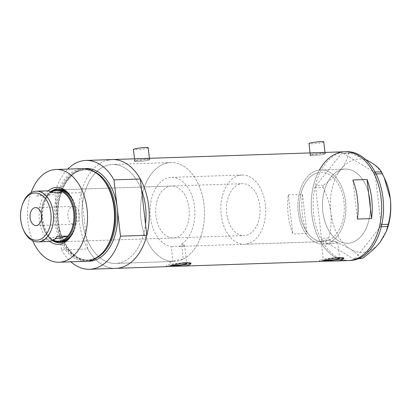 <?xml version="1.0" encoding="UTF-8"?>
<svg xmlns="http://www.w3.org/2000/svg" width="411" height="411" viewBox="0 0 411 411"><rect width="100%" height="100%" fill="white"/><g stroke="black" fill="none" stroke-linecap="round" stroke-linejoin="round"><path stroke-width="0.31" stroke-dasharray="2.06 1.54" d="M337.698 242.264L335.859 243.363L321.808 244.072L321.52 241.581A34.637 22.394 88.1 0 1 299.578 208.721A34.637 22.394 88.1 0 1 317.955 172.743A34.637 22.394 88.1 0 1 320.76 172.373A34.637 22.394 88.1 0 1 343.822 200.712A34.637 22.394 88.1 0 1 330.09 239.603L330.377 242.094L335.52 241.483L337.698 242.264L339.553 258.293M170.139 261.586L183.265 259.069L181.534 244.098A34.637 22.394 -91.9 0 0 194.3 205.012A34.637 22.394 -91.9 0 0 171.341 177.382A34.637 22.394 -91.9 0 0 168.536 177.752A34.637 22.394 -91.9 0 0 150.128 213.006A34.637 22.394 -91.9 0 0 171.171 246.492L172.903 261.463A49.484 31.991 -91.9 0 1 140.629 215.215A49.484 31.991 -91.9 0 1 166.84 163.075A49.484 31.991 88.1 0 1 170.842 162.545A49.484 31.991 -91.9 0 0 166.84 163.075A49.484 31.991 88.1 0 0 140.696 216.186A49.484 31.991 88.1 0 0 174.156 261.458L115.676 263.42A49.484 31.991 -91.9 0 0 119.678 262.891A49.484 31.991 -91.9 0 0 145.525 224.17A49.484 31.991 88.1 0 1 119.678 262.891A49.484 31.991 88.1 0 1 115.676 263.42A49.484 31.991 88.1 0 1 86.444 237.81A49.484 31.991 88.1 0 1 82.503 203.758A49.484 31.991 88.1 0 1 108.355 165.037A49.484 31.991 -91.9 0 0 82.21 218.149A49.484 31.991 -91.9 0 0 115.676 263.42L170.139 261.586L170.565 265.29A8.138 0.781 173.4 0 0 171.772 265.557M181.534 244.098L184.596 244.915L182.761 246.04L171.171 246.492M179.001 246.441L321.325 241.673L330.09 239.603M323.75 141.857A7.424 0.709 -6.6 0 1 322.034 142.519A7.424 0.709 -6.6 0 1 313.901 143.67A7.424 0.709 -6.6 0 1 309 143.562M323.406 154.387A7.424 0.709 -6.6 0 1 315.273 155.533A7.424 0.709 -6.6 0 1 310.372 155.43A7.424 0.709 -6.6 0 1 312.088 154.767A7.424 0.709 -6.6 0 1 320.22 153.616A7.424 0.709 -6.6 0 1 325.122 153.724A7.424 0.709 -6.6 0 1 323.406 154.387M148.201 147.744A7.424 0.709 -6.6 0 1 146.486 148.407A7.424 0.709 -6.6 0 1 138.353 149.553A7.424 0.709 -6.6 0 1 133.452 149.45M147.857 160.275A7.424 0.709 -6.6 0 1 139.725 161.42A7.424 0.709 -6.6 0 1 134.829 161.318A7.424 0.709 -6.6 0 1 136.539 160.65A7.424 0.709 -6.6 0 1 144.677 159.504A7.424 0.709 -6.6 0 1 149.573 159.607A7.424 0.709 -6.6 0 1 147.857 160.275M324.731 152.435L315.057 154.587L309.925 154.228L311.682 153.308L319.229 152.62M311.851 154.772A7.732 0.74 -6.6 0 1 320.323 153.58A7.732 0.74 -6.6 0 1 325.43 153.688A7.732 0.74 -6.6 0 1 323.642 154.377A7.732 0.74 -6.6 0 1 315.17 155.574A7.732 0.74 -6.6 0 1 310.069 155.466A7.732 0.74 -6.6 0 1 311.851 154.772M149.183 158.322L139.509 160.47L134.376 160.11L136.133 159.191L143.68 158.507M136.303 160.66A7.732 0.74 -6.6 0 1 144.78 159.463A7.732 0.74 -6.6 0 1 149.881 159.576A7.732 0.74 -6.6 0 1 148.094 160.264A7.732 0.74 -6.6 0 1 139.622 161.461A7.732 0.74 -6.6 0 1 134.52 161.348A7.732 0.74 -6.6 0 1 136.303 160.66M180.819 263.348A8.138 0.781 173.4 0 0 172.445 264.561A8.138 0.781 173.4 0 0 170.565 265.29M333.634 258.226A8.138 0.781 173.4 0 0 325.26 259.439A8.138 0.781 173.4 0 0 323.38 260.168A8.138 0.781 173.4 0 0 324.582 260.43M343.447 258.123A12.371 1.187 173.4 0 0 343.755 257.81A12.371 1.187 173.4 0 0 335.592 257.635A12.371 1.187 173.4 0 0 322.034 259.547A12.371 1.187 173.4 0 0 319.177 260.651A12.371 1.187 173.4 0 0 321.931 261.077M190.632 263.245A12.371 1.187 173.4 0 0 190.94 262.932A12.371 1.187 173.4 0 0 182.777 262.757A12.371 1.187 173.4 0 0 169.219 264.669A12.371 1.187 173.4 0 0 166.363 265.773A12.371 1.187 173.4 0 0 169.116 266.2M183.265 259.069A49.484 31.991 -91.9 0 0 203.892 203.769A49.484 31.991 -91.9 0 0 170.842 162.545A49.484 31.991 88.1 0 1 204.303 207.822A49.484 31.991 88.1 0 1 178.163 260.934A49.484 31.991 88.1 0 1 174.156 261.458M141.584 190.118A49.484 31.991 -91.9 0 0 112.357 164.508A49.484 31.991 -91.9 0 0 108.355 165.037A49.484 31.991 88.1 0 1 112.357 164.508A49.484 31.991 88.1 0 1 141.584 190.118M342.199 169.476A37.113 23.992 88.1 0 1 345.199 169.08A37.113 23.992 88.1 0 1 370.296 203.034A37.113 23.992 88.1 0 1 350.691 242.87A37.113 23.992 88.1 0 1 347.685 243.261A37.113 23.992 88.1 0 1 322.594 209.307A37.113 23.992 88.1 0 1 342.199 169.476M321.808 244.072A37.113 23.992 88.1 0 1 297.996 209.086A37.113 23.992 88.1 0 1 317.672 170.298A37.113 23.992 88.1 0 1 320.672 169.902A37.113 23.992 88.1 0 1 345.42 200.501A37.113 23.992 88.1 0 1 330.377 242.094M288.306 194.886L302.455 194.413A54.432 35.187 -91.9 0 0 306.976 233.479L292.822 233.951A54.432 35.187 88.1 0 1 288.306 194.886L292.822 233.951M87.656 261.201A46.392 29.988 88.1 0 1 58.157 221.668L61.414 249.821L87.733 248.938A54.432 35.187 -91.9 0 0 115.84 268.362A54.432 35.187 88.1 0 1 79.03 218.565A54.432 35.187 88.1 0 1 107.79 160.141M319.445 169.995A54.432 35.187 -91.9 0 0 311.785 214.177A54.432 35.187 -91.9 0 0 348.266 260.574A54.432 35.187 88.1 0 1 311.461 210.771A54.432 35.187 88.1 0 1 340.216 152.347A54.432 35.187 88.1 0 1 344.618 151.772M319.373 261.54L321.145 261.247M166.558 266.662L168.33 266.369M172.05 261.139C169.265 261.627 169.548 261.74 172.903 261.463M352.9 179.972L357.416 219.037M302.455 194.413L306.976 233.479M345.548 201.539A37.113 23.992 -91.9 0 0 320.672 169.902A37.113 23.992 -91.9 0 0 298.288 212.451A37.113 23.992 -91.9 0 0 323.164 244.083A37.113 23.992 -91.9 0 0 345.548 201.539M370.075 200.712A37.113 23.992 -91.9 0 0 345.199 169.08A37.113 23.992 -91.9 0 0 322.81 211.629A37.113 23.992 -91.9 0 0 347.685 243.261A37.113 23.992 -91.9 0 0 370.075 200.712M346.509 151.705A54.432 35.187 -91.9 0 0 313.67 214.11A54.432 35.187 -91.9 0 0 350.157 260.507M358.228 258.766L353.655 258.92L322.522 240.142L329.792 239.901L328.79 238.02L321.52 238.267L315.669 187.683L322.938 187.442L323.467 185.212C330.547 180.141 336.424 174.783 341.099 169.142C345.343 163.583 347.896 158.338 348.749 153.406L350.275 153.051L365.4 159.334M323.467 185.212L316.193 185.453L341.474 153.647L348.749 153.406M350.275 153.051L343.005 153.298L374.138 172.07L375.115 172.039M376.08 173.92L375.14 173.951L380.992 224.529L381.814 224.504M381.305 226.733L380.468 226.764L355.186 258.565L358.998 258.437M360.93 258.678C359.199 255.637 355.674 252.452 350.352 249.123C344.731 245.845 337.878 242.767 329.792 239.901M328.79 238.02C331.014 229.934 331.703 221.447 330.855 212.564C329.643 203.661 327.002 195.287 322.938 187.442M386.987 229.626A46.7 30.188 88.1 0 1 380.088 242.254A46.7 30.188 88.1 0 1 350.352 249.123A46.7 30.188 88.1 0 1 330.855 212.564A46.7 30.188 88.1 0 1 341.099 169.142A46.7 30.188 88.1 0 1 370.835 162.273A46.7 30.188 88.1 0 1 385.328 180.054M316.193 185.453L315.669 187.683M321.52 238.267L322.522 240.142M353.655 258.92L355.186 258.565M380.468 226.764L380.992 224.529M375.14 173.951L374.138 172.07M343.005 153.298L341.474 153.647M73.79 230.026A26.905 17.396 -91.9 0 0 73.949 229.605A26.905 17.396 -91.9 0 0 72.988 201.041A26.905 17.396 -91.9 0 0 72.804 200.63M74.196 228.793A25.98 16.794 -91.9 0 0 73.292 201.837M171.628 186.039A25.98 16.794 -91.9 0 0 169.527 186.317A25.98 16.794 -91.9 0 0 155.805 214.198A25.98 16.794 -91.9 0 0 173.37 237.969A25.98 16.794 -91.9 0 0 175.471 237.692A25.98 16.794 -91.9 0 0 189.199 209.805A25.98 16.794 -91.9 0 0 171.628 186.039L58.526 189.831A25.98 16.794 -91.9 0 0 56.425 190.108A25.98 16.794 -91.9 0 0 42.703 217.989A25.98 16.794 -91.9 0 0 60.268 241.76L244.119 235.595A25.98 16.794 -91.9 0 0 246.22 235.318A25.98 16.794 -91.9 0 0 259.942 207.437A25.98 16.794 -91.9 0 0 242.377 183.666A25.98 16.794 -91.9 0 0 240.276 183.943A25.98 16.794 -91.9 0 0 226.548 211.829A25.98 16.794 -91.9 0 0 244.119 235.595M59.97 242.69A26.905 17.396 -91.9 0 0 60.299 242.685A26.905 17.396 -91.9 0 0 62.477 242.398A26.905 17.396 -91.9 0 0 76.693 213.52A26.905 17.396 -91.9 0 0 58.496 188.906A26.905 17.396 -91.9 0 0 58.167 188.921M105.601 248.932A45.611 29.484 88.1 0 1 90.507 260.029A45.611 29.484 88.1 0 1 56.245 221.632A45.611 29.484 88.1 0 1 80.073 169.825A45.611 29.484 88.1 0 1 103.279 179.638M82.96 168.587A46.392 29.988 -91.9 0 0 79.21 169.08A46.392 29.988 -91.9 0 0 54.699 218.873A46.392 29.988 -91.9 0 0 86.069 261.319M31.061 192.718A46.392 29.988 -91.9 0 0 32.669 240.718M87.733 248.938L81.219 192.631L54.899 193.514A54.432 35.187 -91.9 0 1 67.748 169.101M112.193 159.56A54.432 35.187 -91.9 0 0 81.219 192.631M61.414 249.821A54.432 35.187 -91.9 0 0 70.856 261.828M84.553 168.602A46.392 29.988 88.1 0 0 82.39 168.978A46.392 29.988 88.1 0 0 58.157 221.668L54.899 193.514M49.752 241.344A28.513 18.433 88.1 0 1 39.091 216.474A28.513 18.433 88.1 0 1 48.061 190.951M50.666 191.624A26.905 17.396 -91.9 0 0 41.352 216.402A26.905 17.396 -91.9 0 0 52.3 240.497M51.077 191.793A26.905 17.396 -91.9 0 0 42.014 216.376A26.905 17.396 -91.9 0 0 52.706 240.301M23.704 230.468A25.359 16.394 88.1 0 1 22.8 203.548M74.576 224.19A8.97 5.8 -91.9 0 0 79.313 214.563A8.97 5.8 -91.9 0 0 73.245 206.358A8.97 5.8 -91.9 0 0 72.521 206.45A8.97 5.8 -91.9 0 0 67.784 216.078A8.97 5.8 -91.9 0 0 73.846 224.283A8.97 5.8 -91.9 0 0 74.576 224.19M46.284 190.858A25.359 16.394 -91.9 0 0 44.234 191.13A25.359 16.394 -91.9 0 0 36.831 196.006L47.208 195.657A25.359 16.394 -91.9 0 0 43.176 202.864A25.359 16.394 -91.9 0 0 44.08 229.785A25.359 16.394 -91.9 0 0 52.3 239.644A25.359 16.394 -91.9 0 0 53.132 240.075M47.984 241.55A25.359 16.394 -91.9 0 1 41.922 239.988L52.3 239.644L54.617 239.104M51.519 191.988A25.359 16.394 -91.9 0 0 47.208 195.657L62.729 192.076M52.762 240.271A25.98 16.794 88.1 0 1 44.224 230.109A25.98 16.794 88.1 0 1 43.299 202.531A25.98 16.794 88.1 0 1 51.139 191.819M239.284 175.379A34.637 22.394 -91.9 0 0 220.984 212.559A34.637 22.394 -91.9 0 0 244.406 244.252A34.637 22.394 -91.9 0 0 247.211 243.882A34.637 22.394 -91.9 0 0 265.511 206.702A34.637 22.394 -91.9 0 0 242.084 175.014A34.637 22.394 -91.9 0 0 239.284 175.379M317.955 172.743A34.637 22.394 -91.9 0 0 299.655 209.923A34.637 22.394 -91.9 0 0 323.077 241.611A34.637 22.394 -91.9 0 0 325.882 241.242A34.637 22.394 -91.9 0 0 344.182 204.067A34.637 22.394 -91.9 0 0 320.76 172.373A34.637 22.394 -91.9 0 0 317.955 172.743M52.351 192.425L36.831 196.006M41.922 239.988L57.437 236.407M105.73 248.753A45.153 29.191 88.1 0 1 90.913 259.557A45.153 29.191 88.1 0 1 87.255 260.04A45.153 29.191 88.1 0 1 56.723 218.729A45.153 29.191 88.1 0 1 80.577 170.262A45.153 29.191 88.1 0 1 84.229 169.784A45.153 29.191 88.1 0 1 103.418 179.807M94.756 171.86A45.153 29.191 -91.9 0 0 85.241 169.748A45.153 29.191 -91.9 0 0 81.589 170.231A45.153 29.191 -91.9 0 0 57.735 218.693A45.153 29.191 -91.9 0 0 88.267 260.004A45.153 29.191 -91.9 0 0 91.92 259.526A45.153 29.191 -91.9 0 0 97.623 257.265M242.084 175.014L171.341 177.382M310.084 152.928L310.372 155.43M134.536 158.816L134.829 161.318M325.43 153.688L325.286 152.45M149.881 159.576L149.738 158.333M184.596 244.915L186.738 263.42M343.755 257.81L343.853 258.673M190.94 262.932L191.043 263.8M170.842 162.545L112.357 164.508L170.842 162.545M320.672 169.902L345.199 169.08L320.672 169.902M331.739 243.795L323.164 244.083M166.363 265.773L166.465 266.652M319.177 260.651L319.28 261.53M321.238 241.663L323.38 260.168M134.52 161.348L134.376 160.11M310.069 155.466L309.925 154.228M149.424 158.317L149.573 159.607M324.973 152.43L325.122 153.724M72.988 201.041L72.613 200.198M73.949 229.605L73.631 230.468M58.496 188.906L57.838 188.926M84.229 169.784C99.76 168.546 114.736 190.427 114.731 215.061C115.409 236.818 104.471 256.906 90.841 259.567L88.267 260.004C73.456 261.221 58.681 240.625 58.043 216.546C56.723 194.084 67.907 172.826 81.727 170.211L84.229 169.784M60.299 242.685L59.641 242.711M173.37 237.969L60.268 241.76M73.245 206.358L35.516 207.622M44.08 229.785L44.224 230.109M43.176 202.864L43.299 202.531M244.406 244.252L323.077 241.611M58.526 189.831L242.377 183.666M73.846 224.283L36.117 225.552"/><path stroke-width="0.62" d="M310.084 152.928L309 143.562A7.424 0.709 -6.6 0 1 310.716 142.9A7.424 0.709 -6.6 0 1 318.849 141.754A7.424 0.709 -6.6 0 1 323.75 141.857L324.973 152.43M134.536 158.816L133.452 149.45A7.424 0.709 -6.6 0 1 135.168 148.787A7.424 0.709 -6.6 0 1 143.3 147.636A7.424 0.709 -6.6 0 1 148.201 147.744L149.424 158.317M107.79 160.141A54.432 35.187 88.1 0 1 112.193 159.56L344.618 151.772A54.432 35.187 88.1 0 1 381.429 201.57A54.432 35.187 88.1 0 1 352.669 259.993A54.432 35.187 88.1 0 1 348.266 260.574A54.432 35.187 -91.9 0 0 381.105 198.169A54.432 35.187 -91.9 0 0 344.618 151.772A54.432 35.187 -91.9 0 0 319.445 169.995M171.772 265.557A8.138 0.781 173.4 0 0 184.858 264.145A8.138 0.781 173.4 0 0 186.738 263.42A8.138 0.781 173.4 0 0 180.819 263.348M324.582 260.43A8.138 0.781 173.4 0 0 337.672 259.022A8.138 0.781 173.4 0 0 339.553 258.293A8.138 0.781 173.4 0 0 333.634 258.226M321.145 261.247L335.093 261.016L341.068 260.384L343.858 258.689L341.495 257.543L335.612 257.867L319.373 261.54L182.279 266.138L188.253 265.506L191.043 263.811L188.68 262.665L182.797 262.989L166.558 266.662L115.84 268.362A54.432 35.187 -91.9 0 0 120.243 267.787A54.432 35.187 88.1 0 1 115.84 268.362L89.521 269.246A54.432 35.187 -91.9 0 0 93.924 268.666A54.432 35.187 -91.9 0 0 120.495 236.181L146.814 235.298A54.432 35.187 -91.9 0 1 120.243 267.787A54.432 35.187 88.1 0 0 148.998 209.363A54.432 35.187 88.1 0 0 112.193 159.56A54.432 35.187 -91.9 0 1 140.3 178.99L145.525 224.17A49.484 31.991 -91.9 0 0 141.584 190.118A49.484 31.991 88.1 0 1 145.525 224.17L146.814 235.298M321.931 261.077A12.371 1.187 173.4 0 0 340.899 258.915A12.371 1.187 173.4 0 0 343.447 258.123M169.116 266.2A12.371 1.187 173.4 0 0 188.084 264.037A12.371 1.187 173.4 0 0 190.632 263.245M168.33 266.369L182.279 266.138M352.9 179.972A54.432 35.187 88.1 0 1 357.416 219.037L371.57 218.565A54.432 35.187 -91.9 0 0 367.049 179.494L352.9 179.972M367.049 179.494L371.57 218.565M335.093 261.016L350.157 260.507A54.432 35.187 -91.9 0 0 382.99 198.102A54.432 35.187 -91.9 0 0 346.509 151.705L344.618 151.772M375.115 172.039L381.413 171.829L384.218 177.552L390.332 198.832C391.174 207.745 390.486 216.227 388.267 224.288L386.355 231.362L380.088 242.254C375.495 247.823 369.617 253.176 362.456 258.324L358.228 258.766M365.4 159.334L370.835 162.273C376.106 165.561 379.63 168.746 381.413 171.829M382.415 173.709L376.08 173.92M381.814 224.504L388.267 224.288M387.737 226.518L381.305 226.733M358.998 258.437L362.456 258.324M384.218 177.552L385.328 180.054A46.7 30.188 88.1 0 1 390.332 198.832A46.7 30.188 88.1 0 1 386.987 229.626L386.427 231.162M48.061 190.951A28.513 18.433 88.1 0 1 54.252 187.663A28.513 18.433 88.1 0 1 72.613 200.198A28.513 18.433 88.1 0 1 73.631 230.468A28.513 18.433 88.1 0 1 60.777 244.052A28.513 18.433 88.1 0 1 49.752 241.344M52.3 240.497A26.905 17.396 -91.9 0 0 59.641 242.711A26.905 17.396 -91.9 0 0 61.814 242.423A26.905 17.396 -91.9 0 0 73.79 230.026M72.804 200.63A26.905 17.396 -91.9 0 0 57.838 188.926A26.905 17.396 -91.9 0 0 55.66 189.214A26.905 17.396 -91.9 0 0 50.666 191.624M51.139 191.819A25.98 16.794 88.1 0 1 55.012 190.154A25.98 16.794 88.1 0 1 57.114 189.877A25.98 16.794 88.1 0 1 74.679 213.648A25.98 16.794 88.1 0 1 60.956 241.529A25.98 16.794 88.1 0 1 58.855 241.807L60.268 241.76A25.98 16.794 -91.9 0 0 62.369 241.483A25.98 16.794 -91.9 0 0 74.196 228.793M73.292 201.837A25.98 16.794 -91.9 0 0 58.526 189.831L57.114 189.877M58.167 188.921A26.905 17.396 -91.9 0 0 56.322 189.188A26.905 17.396 -91.9 0 0 51.077 191.793M32.669 240.718A46.392 29.988 -91.9 0 0 59.066 262.223L86.069 261.319A46.392 29.988 -91.9 0 0 89.824 260.826A46.392 29.988 -91.9 0 0 105.175 249.539A46.392 29.988 -91.9 0 0 102.812 179.062A46.392 29.988 -91.9 0 0 82.96 168.587L55.958 169.496A46.392 29.988 -91.9 0 0 52.202 169.99A46.392 29.988 -91.9 0 0 31.061 192.718M102.812 179.062L103.279 179.638A45.611 29.484 88.1 0 1 105.601 248.932L105.175 249.539M59.066 262.223A46.392 29.988 -91.9 0 0 62.821 261.73A46.392 29.988 -91.9 0 0 87.327 211.937A46.392 29.988 -91.9 0 0 55.958 169.496M140.3 178.99L113.981 179.869L120.495 236.181M70.856 261.828A54.432 35.187 -91.9 0 0 89.521 269.246M113.981 179.869A54.432 35.187 -91.9 0 0 85.873 160.444A54.432 35.187 -91.9 0 0 67.748 169.101M52.706 240.301A26.905 17.396 -91.9 0 0 59.97 242.69M33.111 193.221A23.627 15.274 -91.9 0 0 22.461 204.478A23.627 15.274 -91.9 0 0 23.304 229.559A23.627 15.274 -91.9 0 0 38.521 239.947A23.627 15.274 -91.9 0 0 50.861 213.114A23.627 15.274 -91.9 0 0 33.111 193.221M22.461 204.478L22.8 203.548A25.359 16.394 88.1 0 1 34.236 191.464A25.359 16.394 88.1 0 1 36.286 191.197A25.359 16.394 88.1 0 1 53.435 214.398A25.359 16.394 88.1 0 1 40.037 241.617A25.359 16.394 88.1 0 1 37.987 241.889A25.359 16.394 88.1 0 1 23.704 230.468L23.304 229.559M36.841 225.454A8.97 5.8 -91.9 0 0 41.578 215.826A8.97 5.8 -91.9 0 0 35.516 207.622A8.97 5.8 -91.9 0 0 34.791 207.719A8.97 5.8 -91.9 0 0 30.049 217.342A8.97 5.8 -91.9 0 0 36.117 225.552A8.97 5.8 -91.9 0 0 36.841 225.454M37.987 241.889L47.984 241.55A25.359 16.394 -91.9 0 0 50.039 241.283A25.359 16.394 -91.9 0 0 57.437 236.407L67.815 236.058A25.359 16.394 -91.9 0 0 73.661 212.127A25.359 16.394 -91.9 0 0 62.729 192.076A25.359 16.394 -91.9 0 0 54.612 190.781A25.359 16.394 -91.9 0 0 51.519 191.988M58.855 241.807A25.98 16.794 88.1 0 1 52.762 240.271M53.132 240.075A25.359 16.394 -91.9 0 0 60.412 240.933A25.359 16.394 -91.9 0 0 67.815 236.058L54.617 239.104M36.286 191.197L46.284 190.858A25.359 16.394 -91.9 0 1 52.351 192.425L62.729 192.076M103.418 179.807A45.153 29.191 88.1 0 1 105.73 248.753M84.553 168.602A46.392 29.988 88.1 0 1 117.238 208.023A46.392 29.988 88.1 0 1 93.004 260.718A46.392 29.988 88.1 0 1 87.656 261.201M97.623 257.265A45.153 29.191 -91.9 0 0 115.928 213.9A45.153 29.191 -91.9 0 0 94.756 171.86M85.873 160.444L112.193 159.56"/></g></svg>
